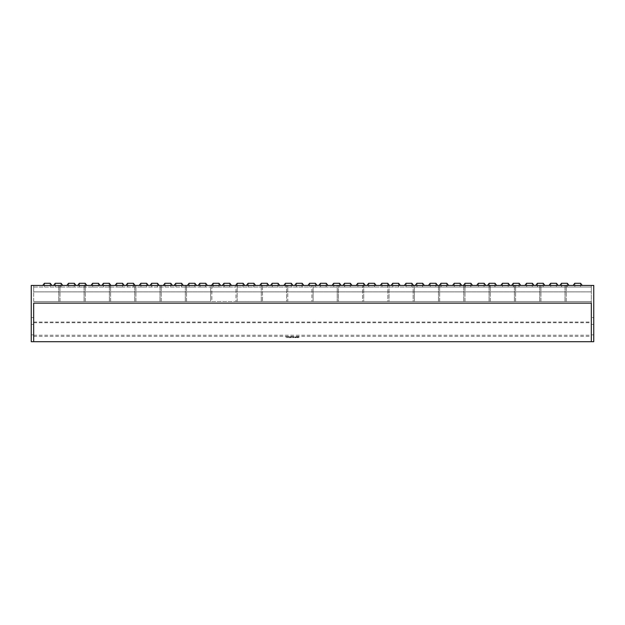 <?xml version="1.0" encoding="UTF-8"?>
<svg xmlns="http://www.w3.org/2000/svg" width="625" height="625" viewBox="0 0 625 625"><rect width="100%" height="100%" fill="white"/><g stroke="black" fill="none" stroke-linecap="round" stroke-linejoin="round"><path stroke-width="0.47" stroke-dasharray="3.12 2.34" d="M438.461 285.445L438.461 301.516L438.461 285.445L439.664 285.445L439.664 287.055L438.461 287.055L439.664 287.055L439.664 301.516L438.461 301.516L439.664 301.516L439.664 287.055L438.461 287.055L439.664 287.055L439.664 285.445L438.461 285.445M463.773 285.445L463.773 301.516L463.773 285.445L464.977 285.445L464.977 287.055L463.773 287.055L464.977 287.055L464.977 301.516L463.773 301.516L464.977 301.516L464.977 287.055L463.773 287.055L464.977 287.055L464.977 285.445L463.773 285.445M489.086 285.445L489.086 301.516L489.086 285.445L490.289 285.445L490.289 287.055L489.086 287.055L490.289 287.055L490.289 301.516L489.086 301.516L490.289 301.516L490.289 287.055L489.086 287.055L490.289 287.055L490.289 285.445L489.086 285.445M514.398 285.445L514.398 301.516L514.398 285.445L515.602 285.445L515.602 287.055L514.398 287.055L515.602 287.055L515.602 301.516L514.398 301.516L515.602 301.516L515.602 287.055L514.398 287.055L515.602 287.055L515.602 285.445L514.398 285.445M539.711 285.445L539.711 301.516L539.711 285.445L540.914 285.445L540.914 287.055L539.711 287.055L540.914 287.055L540.914 301.516L539.711 301.516L540.914 301.516L540.914 287.055L539.711 287.055L540.914 287.055L540.914 285.445L539.711 285.445M565.023 285.445L565.023 301.516L565.023 285.445L566.227 285.445L566.227 287.055L565.023 287.055L566.227 287.055L566.227 301.516L565.023 301.516L566.227 301.516L566.227 287.055L565.023 287.055L566.227 287.055L566.227 285.445L565.023 285.445M185.336 285.445L185.336 301.516L185.336 285.445L186.539 285.445L186.539 287.055L185.336 287.055L186.539 287.055L186.539 301.516L185.336 301.516L186.539 301.516L186.539 287.055L185.336 287.055L186.539 287.055L186.539 285.445L185.336 285.445M160.023 285.445L160.023 301.516L160.023 285.445L161.227 285.445L161.227 287.055L160.023 287.055L161.227 287.055L161.227 301.516L160.023 301.516L161.227 301.516L161.227 287.055L160.023 287.055L161.227 287.055L161.227 285.445L160.023 285.445M134.711 285.445L134.711 301.516L134.711 285.445L135.914 285.445L135.914 287.055L134.711 287.055L135.914 287.055L135.914 301.516L134.711 301.516L135.914 301.516L135.914 287.055L134.711 287.055L135.914 287.055L135.914 285.445L134.711 285.445M109.398 285.445L109.398 301.516L109.398 285.445L110.602 285.445L110.602 287.055L109.398 287.055L110.602 287.055L110.602 301.516L109.398 301.516L110.602 301.516L110.602 287.055L109.398 287.055L110.602 287.055L110.602 285.445L109.398 285.445M33.664 317.594L33.664 285.445L591.336 285.445L33.664 285.445L591.336 285.445L33.664 285.445L591.336 285.445L33.664 285.445L591.336 285.445L33.664 285.445L591.336 285.445L33.664 285.445L591.336 285.445L33.664 285.445L591.336 285.445L591.336 287.055L414.352 287.055L591.336 287.055L591.336 301.516L414.352 301.516L591.336 301.516L414.352 301.516L591.336 301.516L591.336 287.055L414.352 287.055L414.352 301.516L389.039 301.516L413.148 301.516L413.148 285.445L389.039 285.445L413.148 285.445L413.148 301.516L389.039 301.516L389.039 285.445L389.039 301.516L363.727 301.516L387.836 301.516L387.836 285.445L363.727 285.445L387.836 285.445L387.836 301.516L363.727 301.516L363.727 285.445L363.727 301.516L338.414 301.516L362.523 301.516L362.523 285.445L338.414 285.445L362.523 285.445L362.523 301.516L338.414 301.516L338.414 285.445L338.414 301.516L313.102 301.516L337.211 301.516L337.211 285.445L313.102 285.445L313.102 287.055L315.312 287.055L313.102 287.055L313.102 285.445L337.211 285.445L337.211 301.516L313.102 301.516L313.102 287.055L313.102 301.516L414.352 301.516L414.352 287.055L591.336 287.055L591.336 285.445L414.352 285.445L414.352 287.055L414.352 285.445L591.336 285.445L591.336 291.875L591.336 285.445L591.336 291.875L591.336 285.445L591.336 291.875L591.336 285.445L591.336 291.875L591.336 285.445L591.336 291.875L591.336 285.445L591.336 291.875L591.336 285.445L591.336 291.875L591.336 285.445L33.664 285.445L33.664 291.875L33.664 285.445L33.664 291.875L33.664 285.445L33.664 291.875L33.664 285.445L33.664 291.875L33.664 285.445L33.664 291.875L33.664 285.445L33.664 291.875L33.664 285.445L33.664 291.875L33.664 285.445L210.648 285.445L210.648 287.055L210.648 285.445L33.664 285.445L33.664 301.516L311.898 301.516L311.898 287.055L309.688 287.055L312.5 287.055L311.898 287.055L311.898 285.445L311.898 301.516L313.102 301.516L287.789 301.516L287.789 287.055L285.578 287.055L288.391 287.055L287.789 287.055L287.789 301.516L311.898 301.516L286.586 301.516L286.586 285.445L286.586 301.516L262.477 301.516L262.477 287.055L264.289 287.055L262.477 287.055L262.477 301.516L286.586 301.516L261.273 301.516L261.273 285.445L261.273 301.516L237.164 301.516L237.164 287.055L237.164 301.516L261.273 301.516L235.961 301.516L235.961 285.445L235.961 301.516L211.852 301.516L211.852 287.055L211.852 301.516L235.961 301.516L210.648 301.516L210.648 287.055L210.648 301.516L33.664 301.516L33.664 341.695L591.336 341.695L591.336 301.516L591.336 341.695L591.336 303.125L33.664 303.125L591.336 303.125L33.664 303.125L33.664 317.594L31.25 317.594L31.25 285.445L593.75 285.445L593.75 317.594L591.336 317.594M591.336 291.875L33.664 291.875L591.336 291.875M84.086 285.445L84.086 301.516L84.086 285.445L85.289 285.445L85.289 287.055L84.086 287.055L85.289 287.055L85.289 301.516L84.086 301.516L85.289 301.516L85.289 287.055L84.086 287.055L85.289 287.055L85.289 285.445L84.086 285.445M58.773 285.445L58.773 301.516L58.773 285.445L59.977 285.445L59.977 287.055L58.773 287.055L59.977 287.055L59.977 301.516L58.773 301.516L59.977 301.516L59.977 287.055L58.773 287.055L59.977 287.055L59.977 285.445L58.773 285.445M567.359 283.305L561.484 283.305M564.422 287.055L561.609 287.055L564.422 287.055M564.422 285.445L559.875 285.445L564.422 285.445M543.25 283.305L537.375 283.305M540.312 287.055L537.5 287.055L540.312 287.055M540.312 285.445L535.766 285.445L540.312 285.445M519.141 283.305L513.266 283.305M516.203 287.055L513.391 287.055L516.203 287.055M516.203 285.445L520.75 285.445L516.203 285.445M495.039 283.305L489.164 283.305M492.102 287.055L489.289 287.055L492.102 287.055M492.102 285.445L487.555 285.445L492.102 285.445M470.93 283.305L465.055 283.305M467.992 287.055L465.18 287.055L467.992 287.055M467.992 285.445L472.539 285.445L467.992 285.445M446.82 283.305L440.945 283.305M443.883 287.055L446.695 287.055L443.883 287.055M443.883 285.445L448.43 285.445L443.883 285.445M422.711 283.305L416.836 283.305M419.773 287.055L422.586 287.055L419.773 287.055M419.773 285.445L424.32 285.445L419.773 285.445M398.609 283.305L392.734 283.305M395.672 287.055L398.484 287.055L395.672 287.055M395.672 285.445L391.125 285.445L395.672 285.445M374.5 283.305L368.625 283.305M371.562 287.055L368.75 287.055L371.562 287.055M371.562 285.445L367.016 285.445L371.562 285.445M350.391 283.305L344.516 283.305M347.453 287.055L344.641 287.055L347.453 287.055M347.453 285.445L352 285.445L347.453 285.445M61.109 283.305L55.234 283.305M58.172 287.055L60.984 287.055L58.172 287.055M58.172 285.445L53.625 285.445L58.172 285.445M85.211 283.305L79.336 283.305M82.273 287.055L79.461 287.055L82.273 287.055M82.273 285.445L86.82 285.445L82.273 285.445M109.32 283.305L103.445 283.305M106.383 287.055L109.195 287.055L106.383 287.055M106.383 285.445L110.93 285.445L106.383 285.445M133.43 283.305L127.555 283.305M130.492 287.055L127.68 287.055L130.492 287.055M130.492 285.445L135.039 285.445L130.492 285.445M157.539 283.305L151.664 283.305M154.602 287.055L157.414 287.055L154.602 287.055M154.602 285.445L150.055 285.445L154.602 285.445M181.641 283.305L175.766 283.305M178.703 287.055L175.891 287.055L178.703 287.055M178.703 285.445L183.25 285.445L178.703 285.445M205.75 283.305L199.875 283.305M202.813 287.055L200 287.055L202.813 287.055M202.813 285.445L198.266 285.445L202.813 285.445M229.859 283.305L223.984 283.305M226.922 287.055L229.734 287.055L226.922 287.055M226.922 285.445L222.375 285.445L226.922 285.445M253.961 283.305L248.086 283.305M251.023 287.055L248.211 287.055L251.023 287.055M251.023 285.445L255.57 285.445L251.023 285.445M278.07 283.305L272.195 283.305M275.133 287.055L272.32 287.055L275.133 287.055M275.133 285.445L279.68 285.445L275.133 285.445M302.18 283.305L296.305 283.305M299.242 287.055L302.055 287.055L299.242 287.055M299.242 285.445L303.789 285.445L299.242 285.445M326.289 283.305L320.414 283.305M323.352 287.055L326.164 287.055L323.352 287.055M323.352 285.445L318.805 285.445L323.352 285.445M577.68 287.055L580.492 287.055L577.68 287.055M574.742 283.305L580.617 283.305M577.68 285.445L582.227 285.445L577.68 285.445M553.57 287.055L550.758 287.055L553.57 287.055M550.633 283.305L556.508 283.305M553.57 285.445L549.023 285.445L553.57 285.445M529.461 287.055L526.648 287.055L529.461 287.055M526.523 283.305L532.398 283.305M529.461 285.445L534.008 285.445L529.461 285.445M505.359 287.055L502.547 287.055L505.359 287.055M502.422 283.305L508.297 283.305M505.359 285.445L500.812 285.445L505.359 285.445M481.25 287.055L478.438 287.055L481.25 287.055M478.312 283.305L484.188 283.305M481.25 285.445L485.797 285.445L481.25 285.445M457.141 287.055L454.328 287.055L457.141 287.055M454.203 283.305L460.078 283.305M457.141 285.445L461.688 285.445L457.141 285.445M433.039 287.055L435.852 287.055L433.039 287.055M430.102 283.305L435.977 283.305M433.039 285.445L428.492 285.445L433.039 285.445M408.93 287.055L411.742 287.055L408.93 287.055M405.992 283.305L411.867 283.305M408.93 285.445L413.477 285.445L408.93 285.445M384.82 287.055L387.633 287.055L384.82 287.055M381.883 283.305L387.758 283.305M384.82 285.445L389.367 285.445L384.82 285.445M360.711 287.055L357.898 287.055L360.711 287.055M357.773 283.305L363.648 283.305M360.711 285.445L365.258 285.445L360.711 285.445M336.609 287.055L333.797 287.055L336.609 287.055M333.672 283.305L339.547 283.305M336.609 285.445L332.062 285.445L336.609 285.445M47.32 287.055L44.508 287.055L47.32 287.055M44.383 283.305L50.258 283.305M47.32 285.445L51.867 285.445L47.32 285.445M71.43 287.055L68.617 287.055L71.43 287.055M68.492 283.305L74.367 283.305M71.43 285.445L66.883 285.445L71.43 285.445M95.539 287.055L92.727 287.055L95.539 287.055M92.602 283.305L98.477 283.305M95.539 285.445L90.992 285.445L95.539 285.445M119.641 287.055L122.453 287.055L119.641 287.055M116.703 283.305L122.578 283.305M119.641 285.445L124.188 285.445L119.641 285.445M143.75 287.055L140.938 287.055L143.75 287.055M140.812 283.305L146.688 283.305M143.75 285.445L148.297 285.445L143.75 285.445M167.859 287.055L165.047 287.055L167.859 287.055M164.922 283.305L170.797 283.305M167.859 285.445L163.312 285.445L167.859 285.445M191.961 287.055L189.148 287.055L191.961 287.055M189.023 283.305L194.898 283.305M191.961 285.445L196.508 285.445L191.961 285.445M216.07 287.055L218.883 287.055L216.07 287.055M213.133 283.305L219.008 283.305M216.07 285.445L220.617 285.445L216.07 285.445M240.18 287.055L237.367 287.055L240.18 287.055M237.242 283.305L243.117 283.305M240.18 285.445L244.727 285.445L240.18 285.445M261.352 283.305L267.227 283.305M264.289 285.445L259.742 285.445L264.289 285.445M285.453 283.305L291.328 283.305M288.391 285.445L292.938 285.445L288.391 285.445M309.562 283.305L315.438 283.305M312.5 285.445L317.047 285.445L312.5 285.445M33.664 334.867L31.25 334.867L31.25 324.422L31.25 334.867L31.25 329.641L31.25 334.867L33.664 334.867L33.664 324.422L33.664 334.867L33.664 324.422L33.664 334.867L31.25 334.867M591.336 324.422L593.75 324.422L593.75 334.867L593.75 324.422L593.75 334.867L593.75 324.422L591.336 324.422L591.336 334.867L591.336 324.422L591.336 334.867L591.336 324.422L593.75 324.422M297.852 337.602L297.836 336.891L297.438 337.312L298.133 337.312L297.484 337.477L297.836 337.695L298.141 337.031L297.523 337.039L297.852 337.602M295.461 336.906L295.781 337.695L296.188 337.289L295.367 336.906L295.367 337.68L296.188 337.289L295.461 336.906M293.906 337.438L293.312 336.586L293.312 337.68L293.906 337.438L293.312 336.586L293.312 337.68L293.906 337.438M290.703 337.711L290.703 336.586L290.703 337.711M289.359 336.727L288.703 336.617L289.266 337.711L288.867 336.727L289.359 336.617L288.703 336.617L289.266 337.711L288.867 336.727L289.359 336.727M287.438 337.711L287.438 336.586L287.438 337.711M286.508 336.727L285.852 336.617L286.414 337.711L286.016 336.727L286.508 336.617L285.852 336.617L286.414 337.711L286.016 336.727L286.508 336.727M288.25 336.695L288.25 337.711L288.25 336.695M289.859 336.695L290.016 337.57L289.523 337.68L290.242 337.68L289.859 336.586L290.016 337.57L289.523 337.68L290.242 337.68L289.859 336.695M291.812 336.727L291.156 336.617L291.719 337.711L291.32 336.727L291.812 336.617L291.156 336.617L291.719 337.711L291.32 336.727L291.812 336.727M292.734 337.711L292.734 336.586L292.734 337.711M295.164 337.273L294.812 337.602L294.469 336.906L294.812 337.695L295.164 336.906L294.812 337.602L294.469 336.906L294.812 337.695L295.164 337.273M297.125 337.68L297.219 336.617L296.5 337.453L296.406 336.617L296.406 337.68L297.125 336.844L297.219 337.68L297.219 336.617L296.5 337.453L296.406 336.617L296.406 337.68L297.125 336.844L297.125 337.68M298.883 337.68L298.883 336.617L298.367 336.617L298.789 337.68L298.883 336.617L298.367 336.617L298.883 337.68M237.164 285.445L261.273 285.445L237.164 285.445L237.164 287.055L237.164 285.445M287.789 285.445L311.898 285.445L287.789 285.445L287.789 287.055L287.789 285.445M262.477 285.445L286.586 285.445L262.477 285.445L262.477 287.055L262.477 285.445M211.852 285.445L235.961 285.445L211.852 285.445L211.852 287.055L211.852 285.445M389.039 287.055L413.148 287.055L389.039 287.055M363.727 287.055L387.836 287.055L363.727 287.055M338.414 287.055L363.523 287.055L338.414 287.055M211.852 287.055L235.961 287.055L211.852 287.055M237.164 287.055L261.273 287.055L237.164 287.055M262.477 287.055L286.586 287.055L262.477 287.055M264.289 287.055L267.102 287.055L264.289 287.055M287.789 287.055L311.898 287.055L287.789 287.055M288.391 287.055L291.203 287.055L288.391 287.055M313.102 287.055L337.211 287.055L313.102 287.055M33.664 341.695L31.25 341.695L31.25 317.594M591.336 341.695L593.75 341.695L593.75 317.594M591.336 334.867L593.75 334.867M33.664 287.055L210.648 287.055L33.664 287.055M33.664 301.516L210.648 301.516L33.664 301.516M33.664 322.047L591.336 322.047M33.664 335.219L591.336 335.219M33.664 336.352L591.336 336.352M33.664 322.719L591.336 322.719M33.664 324.422L31.25 324.422M312.5 283.305L315.312 283.305L312.5 283.305M288.391 283.305L291.203 283.305L288.391 283.305M264.289 283.305L267.102 283.305L264.289 283.305M240.18 283.305L242.992 283.305L240.18 283.305M216.07 283.305L218.883 283.305L216.07 283.305M191.961 283.305L194.773 283.305L191.961 283.305M167.859 283.305L170.672 283.305L167.859 283.305M143.75 283.305L146.562 283.305L143.75 283.305M119.641 283.305L122.453 283.305L119.641 283.305M95.539 283.305L98.352 283.305L95.539 283.305M71.43 283.305L74.242 283.305L71.43 283.305M47.32 283.305L50.133 283.305L47.32 283.305M336.609 283.305L339.422 283.305L336.609 283.305M360.711 283.305L363.523 283.305L360.711 283.305M384.82 283.305L387.633 283.305L384.82 283.305M408.93 283.305L411.742 283.305L408.93 283.305M433.039 283.305L435.852 283.305L433.039 283.305M457.141 283.305L459.953 283.305L457.141 283.305M481.25 283.305L484.062 283.305L481.25 283.305M505.359 283.305L508.172 283.305L505.359 283.305M529.461 283.305L532.273 283.305L529.461 283.305M553.57 283.305L556.383 283.305L553.57 283.305M577.68 283.305L580.492 283.305L577.68 283.305M323.352 283.305L326.164 283.305L323.352 283.305M299.242 283.305L302.055 283.305L299.242 283.305M275.133 283.305L277.945 283.305L275.133 283.305M251.023 283.305L253.836 283.305L251.023 283.305M226.922 283.305L229.734 283.305L226.922 283.305M202.813 283.305L205.625 283.305L202.813 283.305M178.703 283.305L181.516 283.305L178.703 283.305M154.602 283.305L157.414 283.305L154.602 283.305M130.492 283.305L133.305 283.305L130.492 283.305M106.383 283.305L109.195 283.305L106.383 283.305M82.273 283.305L85.086 283.305L82.273 283.305M58.172 283.305L60.984 283.305L58.172 283.305M347.453 283.305L350.266 283.305L347.453 283.305M371.562 283.305L374.375 283.305L371.562 283.305M395.672 283.305L398.484 283.305L395.672 283.305M419.773 283.305L422.586 283.305L419.773 283.305M443.883 283.305L446.695 283.305L443.883 283.305M467.992 283.305L470.805 283.305L467.992 283.305M492.102 283.305L494.914 283.305L492.102 283.305M516.203 283.305L519.016 283.305L516.203 283.305M540.312 283.305L543.125 283.305L540.312 283.305M564.422 283.305L567.234 283.305L564.422 283.305M287.164 337.148L287.43 336.695L287.695 337.148L287.43 337.602L287.43 336.695L287.43 337.602L287.164 337.148M290.438 337.148L290.703 336.695L290.969 337.148L290.703 337.602L290.703 336.695L290.703 337.602L290.438 337.148M292.469 337.148L292.734 336.695L293 337.148L292.734 337.602L292.734 336.695L293 337.148L292.734 337.602L292.469 337.148M293.719 337.328L293.406 336.867L293.719 337.328M295.781 337.602L295.773 336.984L295.781 337.602M298.125 337.219L297.539 337.219L298.125 337.219M561.609 287.055L561.609 283.305M537.5 287.055L537.5 283.305M513.391 287.055L513.391 283.305M489.289 287.055L489.289 283.305M465.18 287.055L465.18 283.305M441.07 287.055L441.07 283.305M416.961 287.055L416.961 283.305M392.859 287.055L392.859 283.305M368.75 287.055L368.75 283.305M344.641 287.055L344.641 283.305M55.359 287.055L55.359 283.305M79.461 287.055L79.461 283.305M103.57 287.055L103.57 283.305M127.68 287.055L127.68 283.305M151.789 287.055L151.789 283.305M175.891 287.055L175.891 283.305M200 287.055L200 283.305M224.109 287.055L224.109 283.305M248.211 287.055L248.211 283.305M272.32 287.055L272.32 283.305M296.43 287.055L296.43 283.305M320.539 287.055L320.539 283.305M574.867 283.305L574.867 287.055M550.758 283.305L550.758 287.055M526.648 283.305L526.648 287.055M502.547 283.305L502.547 287.055M478.438 283.305L478.438 287.055M454.328 283.305L454.328 287.055M430.227 283.305L430.227 287.055M406.117 283.305L406.117 287.055M382.008 283.305L382.008 287.055M357.898 283.305L357.898 287.055M333.797 283.305L333.797 287.055M44.508 283.305L44.508 287.055M68.617 283.305L68.617 287.055M92.727 283.305L92.727 287.055M116.828 283.305L116.828 287.055M140.938 283.305L140.938 287.055M165.047 283.305L165.047 287.055M189.148 283.305L189.148 287.055M213.258 283.305L213.258 287.055M237.367 283.305L237.367 287.055M261.477 283.305L261.477 287.055M285.578 283.305L285.578 287.055M309.688 283.305L309.688 287.055M315.312 283.305L315.312 287.055M291.203 283.305L291.203 287.055M267.102 283.305L267.102 287.055M242.992 283.305L242.992 287.055M218.883 283.305L218.883 287.055M194.773 283.305L194.773 287.055M170.672 283.305L170.672 287.055M146.562 283.305L146.562 287.055M122.453 283.305L122.453 287.055M98.352 283.305L98.352 287.055M74.242 283.305L74.242 287.055M50.133 283.305L50.133 287.055M339.422 283.305L339.422 287.055M363.523 283.305L363.523 287.055M387.633 283.305L387.633 287.055M411.742 283.305L411.742 287.055M435.852 283.305L435.852 287.055M459.953 283.305L459.953 287.055M484.062 283.305L484.062 287.055M508.172 283.305L508.172 287.055M532.273 283.305L532.273 287.055M556.383 283.305L556.383 287.055M580.492 283.305L580.492 287.055M326.164 287.055L326.164 283.305M302.055 287.055L302.055 283.305M277.945 287.055L277.945 283.305M253.836 287.055L253.836 283.305M229.734 287.055L229.734 283.305M205.625 287.055L205.625 283.305M181.516 287.055L181.516 283.305M157.414 287.055L157.414 283.305M133.305 287.055L133.305 283.305M109.195 287.055L109.195 283.305M85.086 287.055L85.086 283.305M60.984 287.055L60.984 283.305M350.266 287.055L350.266 283.305M374.375 287.055L374.375 283.305M398.484 287.055L398.484 283.305M422.586 287.055L422.586 283.305M446.695 287.055L446.695 283.305M470.805 287.055L470.805 283.305M494.914 287.055L494.914 283.305M519.016 287.055L519.016 283.305M543.125 287.055L543.125 283.305M567.234 287.055L567.234 283.305"/><path stroke-width="0.94" d="M559.875 285.445L561.484 283.305L567.359 283.305L568.961 285.445M535.766 285.445L537.375 283.305L543.25 283.305L544.859 285.445M511.664 285.445L513.266 283.305L519.141 283.305L520.75 285.445M487.555 285.445L489.164 283.305L495.039 283.305L496.641 285.445M463.445 285.445L465.055 283.305L470.93 283.305L472.539 285.445M439.336 285.445L440.945 283.305L446.82 283.305L448.43 285.445M415.234 285.445L416.836 283.305L422.711 283.305L424.32 285.445M391.125 285.445L392.734 283.305L398.609 283.305L400.211 285.445M367.016 285.445L368.625 283.305L374.5 283.305L376.109 285.445M342.914 285.445L344.516 283.305L350.391 283.305L352 285.445M53.625 285.445L55.234 283.305L61.109 283.305L62.711 285.445M77.734 285.445L79.336 283.305L85.211 283.305L86.82 285.445M101.836 285.445L103.445 283.305L109.32 283.305L110.93 285.445M125.945 285.445L127.555 283.305L133.43 283.305L135.039 285.445M150.055 285.445L151.664 283.305L157.539 283.305L159.141 285.445M174.164 285.445L175.766 283.305L181.641 283.305L183.25 285.445M198.266 285.445L199.875 283.305L205.75 283.305L207.359 285.445M222.375 285.445L223.984 283.305L229.859 283.305L231.461 285.445M246.484 285.445L248.086 283.305L253.961 283.305L255.57 285.445M270.586 285.445L272.195 283.305L278.07 283.305L279.68 285.445M294.695 285.445L296.305 283.305L302.18 283.305L303.789 285.445M318.805 285.445L320.414 283.305L326.289 283.305L327.891 285.445M582.227 285.445L580.617 283.305L574.742 283.305L573.133 285.445M558.117 285.445L556.508 283.305L550.633 283.305L549.023 285.445M534.008 285.445L532.398 283.305L526.523 283.305L524.922 285.445M509.898 285.445L508.297 283.305L502.422 283.305L500.812 285.445M485.797 285.445L484.188 283.305L478.312 283.305L476.703 285.445M461.688 285.445L460.078 283.305L454.203 283.305L452.602 285.445M437.578 285.445L435.977 283.305L430.102 283.305L428.492 285.445M413.477 285.445L411.867 283.305L405.992 283.305L404.383 285.445M389.367 285.445L387.758 283.305L381.883 283.305L380.273 285.445M365.258 285.445L363.648 283.305L357.773 283.305L356.172 285.445M341.148 285.445L339.547 283.305L333.672 283.305L332.062 285.445M51.867 285.445L50.258 283.305L44.383 283.305L42.773 285.445M75.977 285.445L74.367 283.305L68.492 283.305L66.883 285.445M100.078 285.445L98.477 283.305L92.602 283.305L90.992 285.445M124.188 285.445L122.578 283.305L116.703 283.305L115.102 285.445M148.297 285.445L146.688 283.305L140.812 283.305L139.203 285.445M172.398 285.445L170.797 283.305L164.922 283.305L163.312 285.445M196.508 285.445L194.898 283.305L189.023 283.305L187.422 285.445M220.617 285.445L219.008 283.305L213.133 283.305L211.523 285.445M244.727 285.445L243.117 283.305L237.242 283.305L235.633 285.445M268.828 285.445L267.227 283.305L261.352 283.305L259.742 285.445M292.938 285.445L291.328 283.305L285.453 283.305L283.852 285.445M317.047 285.445L315.438 283.305L309.562 283.305L307.953 285.445M33.664 341.695L31.25 341.695L31.25 285.445L593.75 285.445L593.75 341.695L591.336 341.695L591.336 303.125L33.664 303.125L33.664 341.695L591.336 341.695"/></g></svg>
